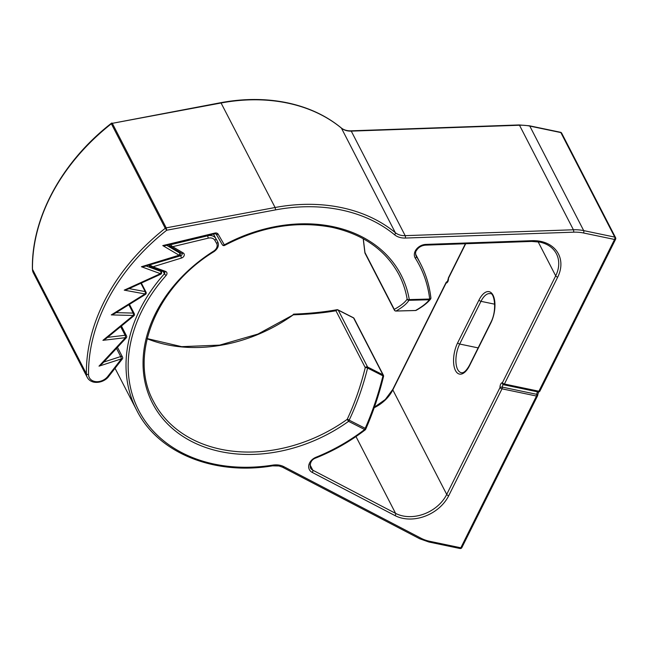<?xml version="1.0" encoding="UTF-8"?>
<svg xmlns="http://www.w3.org/2000/svg" width="648" height="648" viewBox="0 0 648 648"><rect width="100%" height="100%" fill="white"/><g stroke="black" fill="none" stroke-linecap="round" stroke-linejoin="round"><path stroke-width="0.97" d="M341.01 127.794A1.725 1.045 129.6 0 1 341.245 127.915A1.725 1.045 129.6 0 1 341.415 128.126A162.308 125.177 152.7 0 0 287.485 103.073A162.308 125.177 152.7 0 0 221.195 102.975L112.307 123.331L166.212 227.861A1.725 1.328 152.7 0 0 165.256 228.299L111.359 123.768A198.572 153.139 152.7 0 0 32.473 269.26A12.952 9.987 152.7 0 0 33.348 272.865L87.253 377.395A12.952 9.987 -27.3 0 1 86.378 373.783A198.572 153.139 -27.3 0 1 165.256 228.299L166.73 230.226L166.212 227.861L275.1 207.506A162.308 125.177 -27.3 0 1 341.391 207.603A162.308 125.177 -27.3 0 1 395.312 232.656A1.725 1.045 129.6 0 1 394.551 234.754A160.583 123.841 152.7 0 0 341.204 209.968A160.583 123.841 152.7 0 0 275.611 209.871L166.73 230.226A196.838 151.81 152.7 0 0 88.533 374.455A11.227 8.659 152.7 0 0 95.864 381.64A11.227 8.659 152.7 0 0 107.795 376.399L121.484 358.854L99.006 366.152L125.485 337.665L102.927 340.338L133.261 315.479L111.286 314.904L145.014 293.949L145.419 294.435A1.725 1.725 0 0 0 146.043 292.183A1.725 1.328 152.7 0 0 145.168 291.576L140.875 283.265M116.13 312.636L133.148 313.081A1.725 0.64 -88.5 0 1 133.261 315.479L133.853 315.835A1.725 1.725 0 0 0 134.29 313.713A1.725 1.328 152.7 0 0 133.148 313.081L128.847 304.738M107.592 337.349L125.105 335.275A1.725 0.478 -96.8 0 1 125.485 337.665A1.725 0.462 42.9 0 0 126.247 337.867A1.725 1.725 0 0 0 126.522 335.899A1.725 1.328 152.7 0 0 125.105 335.275L120.658 326.649M103.761 362.054L120.698 356.554L121.484 358.854A1.725 0.567 38 0 0 122.334 358.935A1.725 1.725 0 0 0 122.513 357.08A1.725 1.328 152.7 0 0 120.698 356.554L116.478 348.373M353.338 317.698A1.725 0.964 117 0 1 353.606 317.966L338.256 310.165L367.562 366.987L382.911 374.795L353.606 317.966A1.725 1.328 152.7 0 1 354.091 318.443A1.725 1.725 0 0 0 353.338 317.698L337.997 309.89A1.725 0.964 117 0 0 337.6 309.841A1.725 1.312 79.8 0 0 336.911 309.728A1.725 1.312 79.8 0 0 335.948 310.765C322.988 312.976 308.764 314.329 293.285 314.823A138.137 106.531 -27.3 0 1 147.12 338.742M354.091 318.443L383.397 375.273A1.725 1.328 152.7 0 0 382.911 374.795A1.725 0.964 117 0 1 382.96 375.856A1.725 0.575 -166.1 0 1 383.535 376.48C378.959 394.956 373.013 412.533 365.699 429.227A1.725 0.745 -156.3 0 0 365.213 428.328C372.43 411.893 378.343 394.405 382.96 375.856L367.61 368.048C362.953 386.702 356.805 404.077 349.167 420.163A1.725 0.769 -154.6 0 0 347.19 419.353C354.675 403.372 360.701 386.111 365.253 367.594L335.948 310.765A1.725 1.328 152.7 0 1 338.256 310.165A1.725 0.964 117 0 0 337.997 309.89A1.725 1.725 0 0 0 336.911 309.728C324.105 312.036 309.833 313.502 294.103 314.118A1.725 1.069 87.8 0 0 293.285 314.823L257.936 334.06L219.672 345.117L181.659 346.656L147.161 338.588M363.293 238.756L364.97 252.558L394.276 309.38C400.739 305.807 405.024 302.381 407.147 299.101A1.725 1.693 31.3 0 0 408.929 300.308C406.831 303.726 402.538 307.298 396.05 311.016L415.546 310.489C422.026 306.796 426.619 303.215 429.324 299.757A1.725 1.685 37.9 0 0 430.888 298.04M112.007 123.023A1.725 1.725 0 0 0 111.254 123.371L111.359 123.768A1.725 1.328 152.7 0 1 112.307 123.331L220.895 102.668L275.1 207.506L275.611 209.871M538.634 391.87L537.719 394.956A1.725 0.778 176.7 0 0 536.844 394.349A1.725 0.794 101.8 0 1 538.043 391.943L538.059 391.943A1.725 1.531 -79 0 1 538.043 391.943L503.561 384.734A1.725 1.531 -79 0 1 502.403 382.733L555.692 275.846A34.53 26.633 152.7 0 0 556.397 253.757C553.238 247.779 547.738 243.891 539.897 242.109L531.668 241.437A1.725 0.575 88 0 0 532.105 240.683A36.264 27.961 -27.3 0 1 540.756 241.396A36.264 27.961 -27.3 0 1 557.701 277.142A1.725 0.753 -153.5 0 1 555.692 275.846L538.132 241.793M99.006 366.152L102.481 363.439L126.247 337.867M102.927 340.338L106.24 338.459L133.853 315.835M111.286 314.904L114.688 313.535L145.419 294.435M129.082 288.627L145.168 291.576A1.725 0.778 -79.6 0 1 145.014 293.949L124.238 290.142L127.656 289.275L160.639 274.266A1.725 1.725 0 0 0 161.465 271.909A1.725 1.328 152.7 0 0 160.826 271.366L160.412 270.564M124.238 290.142L160.429 273.675L160.639 274.266M149.696 266.482L164.381 272.014A1.725 0.899 -70 0 0 165.475 271.366L152.936 266.798L149.696 266.482A0.867 0.664 -27.3 0 1 149.38 266.207L149.38 266.207A0.867 0.664 -27.3 0 1 150.02 265.145L152.936 266.798L181.464 258.058A3.451 2.665 -27.3 0 0 184.137 255.636A3.451 2.665 -27.3 0 0 183.206 252.939L172.652 246.702L169.614 246.119L181.821 253.449A1.725 0.988 -59.4 0 0 183.206 252.939M465.685 243.745L448.505 278.203A1.725 0.753 26.5 0 1 448.457 277.749A1.725 1.725 0 0 0 448.278 278.616A1.725 0.778 -3.3 0 1 448.505 278.203A3.451 1.596 101.8 0 1 446.108 283.014A1.725 1.531 -79 0 1 447.444 281.629M146.092 265.996L160.826 271.366A1.725 0.899 -70 0 1 160.429 273.675L141.434 266.741L144.804 266.385L179.083 255.895A1.725 1.725 0 0 0 180.112 253.449A1.725 1.328 152.7 0 0 179.69 253.012L179.083 251.829M141.434 266.741L179.083 255.215L179.083 255.895M166.228 245.057C166.277 245.616 165.127 245.794 162.778 245.584L179.083 255.215A1.725 0.988 -59.4 0 0 179.69 253.012L166.682 245.325M169.97 244.539L172.652 246.702L208.291 238.14A6.909 5.33 152.7 0 1 211.531 238.051A6.909 5.33 152.7 0 1 214.804 240.27A1.725 1.102 150 0 0 215.808 238.464L217.623 241.591A8.635 6.658 -27.3 0 1 217.736 241.809L217.623 241.591A1.725 1.102 150 0 1 216.61 243.405L214.804 240.27M363.204 238.707L364.881 252.655A1.725 1.725 0 0 0 365.059 253.287A1.725 1.328 152.7 0 1 364.97 252.558L364.946 252.728M162.778 245.584L214.877 233.069A3.451 2.665 152.7 0 1 216.497 233.029A3.451 2.665 152.7 0 1 218.133 234.139L224.329 244.863A1.725 1.102 150 0 1 222.329 244.75L222.329 244.75A1.725 1.102 150 0 1 222.313 244.725L216.149 234.049M365.059 253.287L394.365 310.117A1.725 1.328 152.7 0 1 394.276 309.38A1.725 1.604 60.2 0 0 396.05 311.016A1.725 0.583 88.5 0 1 395.944 311.048A1.725 0.583 88.5 0 1 395.815 311.008M224.645 245.406C260.723 226.573 296.517 220.555 332.035 227.343C363.512 234.374 385.86 250.209 399.071 274.849A138.137 106.531 152.7 0 1 407.147 299.101A1.725 1.069 170.3 0 0 409.285 299.587A139.863 107.868 -27.3 0 0 332.894 226.63A139.863 107.868 -27.3 0 0 224.329 244.863L224.645 245.406A1.725 1.725 0 0 1 222.329 244.75L216.132 234.025A1.725 1.102 150 0 1 216.116 233.993M367.61 368.048A1.725 0.575 -166 0 0 365.253 367.594A1.725 1.328 152.7 0 1 367.562 366.987A1.725 0.964 117 0 1 367.61 368.048M394.365 310.117A1.725 1.725 0 0 0 395.944 311.048L415.449 310.522A1.725 0.583 88.5 0 0 415.546 310.489A1.725 1.604 60.3 0 0 416.259 310.295C422.804 306.593 427.559 302.867 430.539 299.117A1.725 1.725 0 0 0 430.888 297.853A1.725 1.053 -6.7 0 0 430.815 297.626A162.308 125.177 -27.3 0 0 420.56 263.768A162.308 125.177 -27.3 0 0 416.283 256.316L415.878 255.531M447.46 281.605A1.725 1.725 0 0 0 446.059 282.56A1.725 0.753 -153.5 0 0 446.108 283.014L392.818 389.894L446.715 494.424L500.005 387.545A1.725 0.778 -3.3 0 1 502.354 387.139L536.844 394.349A1.725 0.794 -78.2 0 1 536.495 396.033L502.006 388.832L448.724 495.712A36.264 27.961 -27.3 0 1 395.037 515.606L312.231 472.416A10.36 7.987 -27.3 0 1 308.902 464.786A10.36 7.987 -27.3 0 1 316.046 457.229A160.583 123.841 152.7 0 0 364.622 429.511L348.575 421.346A139.863 107.868 -27.3 0 1 161.303 416.867A139.863 107.868 -27.3 0 1 213.686 251.092A6.909 5.33 152.7 0 0 216.61 243.405M490.82 322.996A1.725 0.753 -153.5 0 1 490.771 322.542C497.624 309.857 493.946 291.948 490.196 293.666A18.565 8.57 -78.2 0 0 480.986 301.328L459.691 344.039A18.565 8.57 -78.2 0 0 457.666 369.473A18.565 8.57 -78.2 0 0 461.311 372.713C463.668 373.248 466.39 370.761 469.484 365.245A1.725 0.753 26.5 0 0 469.525 365.707A20.291 9.364 101.8 0 1 455.471 370.543A20.291 9.364 101.8 0 1 457.69 342.752L478.985 300.04A20.291 9.364 101.8 0 1 493.039 295.196A20.291 9.364 101.8 0 1 490.82 322.996L469.525 365.707M169.614 246.119A0.867 0.664 -27.3 0 1 170.116 244.823L207.668 235.799A8.635 6.658 -27.3 0 1 211.718 235.686A8.635 6.658 -27.3 0 1 215.808 238.464L213.54 234.066M218.133 234.139A1.725 1.102 150 0 1 216.132 234.025L214.772 233.774L214.877 233.069M115.044 368.283L136.647 410.168A157.124 121.184 -27.3 0 1 164.406 273.764A1.725 0.486 41.7 0 0 166.139 275.449A155.399 119.848 152.7 0 0 140.252 413.27A155.399 119.848 152.7 0 0 272.703 465.126A18.995 14.645 -27.3 0 1 279.823 465.248A18.995 14.645 -27.3 0 1 283.832 466.657L421.03 538.229A41.44 31.963 152.7 0 0 429.778 541.307L460.833 547.795L536.495 396.033A1.725 0.753 -153.5 0 0 537.54 395.831A1.725 1.725 0 0 0 537.719 394.956M272.703 465.126A1.725 0.437 -98.9 0 1 272.468 465.855L278.964 465.961L282.528 467.208A1.725 0.964 -62.5 0 0 283.832 466.657M341.415 128.126L395.312 232.656A17.269 13.316 152.7 0 0 405.17 235.653L573.407 229.773L519.502 125.242L351.265 131.123A17.269 13.316 -27.3 0 1 341.415 128.126M457.69 342.752A1.725 0.753 -153.5 0 0 459.691 344.039L478.135 347.887M557.701 277.142L504.411 384.021A1.725 0.794 101.8 0 1 503.561 384.734A1.725 0.794 -78.2 0 0 502.354 387.139A1.725 0.794 101.8 0 1 502.006 388.832A1.725 0.753 26.5 0 1 500.005 387.545A3.451 1.596 101.8 0 1 502.403 382.733A1.725 0.753 -153.5 0 0 504.411 384.021L538.893 391.222L614.555 239.468L583.508 232.98A41.44 31.963 152.7 0 0 573.626 232.17L405.389 238.051A18.995 14.645 -27.3 0 1 394.551 234.754M166.139 275.449A3.451 2.665 152.7 0 0 165.475 271.366M415.554 254.073L420.56 263.768C426.011 274.363 429.454 285.728 430.888 297.853A1.725 1.053 -6.7 0 1 429.681 299.036A1.725 0.583 88.5 0 1 429.324 299.757L408.929 300.308A1.725 0.583 88.5 0 0 409.285 299.587L429.681 299.036A160.583 123.841 152.7 0 0 415.295 258.163A10.36 7.987 -27.3 0 1 416.324 249.326A10.36 7.987 -27.3 0 1 425.914 244.401L532.105 240.683M478.985 300.04A1.725 0.753 26.5 0 0 480.986 301.328L494.716 304.196M220.895 102.668C244.013 98.399 266.093 98.431 287.153 102.773C308.205 107.228 326.244 115.603 341.245 127.915C343.659 129.916 346.891 130.888 350.924 130.823A1.725 0.575 88 0 1 351.265 131.123L405.17 235.653A1.725 0.575 88 0 1 405.389 238.051M529.797 126.085L583.694 230.615L614.75 237.103L560.844 132.573L529.797 126.085A43.165 33.291 152.7 0 0 519.502 125.242A1.725 0.575 88 0 0 519.161 124.943L529.457 125.785A1.725 0.794 101.8 0 1 529.797 126.085M164.381 272.014L164.714 272.265A1.725 1.328 -27.3 0 1 164.406 273.764L163.304 271.617M149.866 264.838L180.719 255.749L180.217 254.786M207.522 235.516L208.291 238.14M213.686 251.092L214.107 251.57C155.787 287.064 128.288 355.874 153.527 401.46A138.137 106.531 152.7 0 0 347.19 419.353L348.575 421.346A1.725 0.964 117 0 0 349.167 420.163L365.213 428.328A1.725 0.964 117 0 1 364.622 429.511L365.172 429.899A1.725 1.725 0 0 0 365.699 429.227M309.971 464.713L312.79 470.173L395.588 513.37A34.53 26.633 152.7 0 0 446.715 494.424A1.725 0.753 26.5 0 0 448.724 495.712M365.172 429.899C350.171 441.401 333.841 450.716 316.184 457.853C311.631 459.351 309.704 462.68 310.4 467.832A8.635 6.658 152.7 0 0 312.79 470.173A1.725 0.964 117.5 0 1 312.231 472.416M355.987 436.566L395.588 513.37A1.725 0.964 117.5 0 1 395.037 515.606M446.059 282.56L392.769 389.44A1.725 0.753 -153.5 0 0 392.818 389.894A34.53 26.633 -27.3 0 1 374.188 407.73M425.914 244.401A1.725 0.575 88 0 1 425.477 245.147C421.484 245.511 418.478 247.293 416.47 250.493C415.465 251.578 415.328 253.384 416.057 255.919A8.635 6.658 152.7 0 0 416.283 256.316A1.725 1.094 -32.4 0 1 415.295 258.163M111.254 123.371C61.86 161.846 31.46 217.874 32.4 268.961A1.725 1.029 179.4 0 0 32.473 269.26L86.378 373.783A1.725 1.029 179.4 0 0 88.533 374.455M169.938 246.426L169.412 245.9A0.867 0.664 -27.3 0 1 169.403 245.9L168.845 244.806M573.626 232.17A1.725 0.575 88 0 0 573.407 229.773A43.165 33.291 -27.3 0 1 583.694 230.615A1.725 0.794 101.8 0 1 583.508 232.98M539.938 391.019A1.725 1.725 0 0 1 538.059 391.943A1.725 0.794 -78.2 0 0 538.893 391.222A1.725 0.753 -153.5 0 0 539.938 391.019L615.6 239.258A1.725 0.753 -153.5 0 1 614.555 239.468A1.725 0.794 101.8 0 0 614.75 237.103A1.725 1.328 152.7 0 1 615.592 237.695L561.686 133.172A1.725 1.328 152.7 0 0 560.844 132.573A1.725 0.794 101.8 0 0 560.504 132.273L529.457 125.785M107.795 376.399A1.725 0.567 38 0 0 108.653 376.488L122.334 358.935M461.87 547.592A1.725 0.753 -153.5 0 1 460.833 547.795A1.725 0.794 -78.2 0 1 459.975 548.508A1.725 1.725 0 0 0 461.87 547.592L537.54 395.831M459.975 548.508L428.927 542.02A1.725 0.794 -78.2 0 0 429.778 541.307M428.927 542.02L419.734 538.78A1.725 0.964 -62.5 0 0 421.03 538.229M181.926 253.498A1.725 1.328 -27.3 0 1 180.719 255.749L181.464 258.058M181.586 253.19A1.725 0.988 -59.4 0 0 181.821 253.449L182.007 253.627M416.259 310.295A1.725 1.725 0 0 1 415.449 310.522A1.725 0.583 88.5 0 1 415.344 310.497M316.184 457.853L316.046 457.229M141.337 283.055L146.043 292.183M129.462 304.349L134.29 313.713M121.427 326.017L126.522 335.899M117.474 347.312L122.513 357.08M148.838 265.154L150.182 266.838M350.924 130.823L519.161 124.943M32.4 268.961L33.348 272.865M561.686 133.172A1.725 1.725 0 0 0 560.504 132.273M87.253 377.395C88.517 379.785 90.639 381.356 93.628 382.118C100.659 383.478 106.766 379.388 108.653 376.488M615.6 239.258A1.725 1.725 0 0 0 615.592 237.695M282.528 467.208L419.734 538.78M272.468 465.855C213.759 475.689 157.837 452.871 136.647 410.168M160.858 270.726L161.465 271.909M448.278 278.616L447.363 281.71L447.93 281.629M448.457 277.749L465.41 243.753M179.358 251.991L180.112 253.449M392.769 389.44L385.285 399.5L374.382 407.195M294.103 314.118A1.725 1.725 0 0 0 293.163 314.434M165.694 245.568L214.772 233.774M214.107 251.57C218.036 248.621 219.251 245.373 217.736 241.809M383.535 376.48A1.725 1.725 0 0 0 383.397 375.273M425.477 245.147L531.668 241.437M490.771 322.542L469.484 365.245"/></g></svg>

